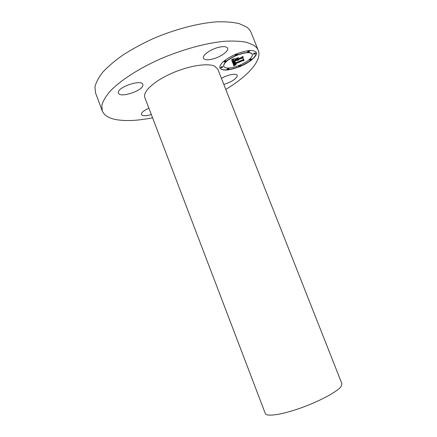 <?xml version="1.0" encoding="UTF-8"?>
<svg xmlns="http://www.w3.org/2000/svg" width="437" height="437" viewBox="0 0 437 437"><rect width="100%" height="100%" fill="white"/><g stroke="black" fill="none" stroke-linecap="round" stroke-linejoin="round"><path stroke-width="0.66" d="M223.804 84.423C230.665 82.282 235.106 79.643 237.122 76.513L237.198 75.361C236.603 73.023 227.677 74.672 221.406 78.343M152.579 117.804C137.715 120.749 125.397 121.322 115.625 119.514C108.491 118.083 104.033 115.21 102.247 110.889L95.539 92.928L94.96 86.947C96.003 82.407 98.664 77.425 102.946 72.007C108.163 66.419 114.86 60.738 123.026 54.969C131.925 49.272 141.752 43.924 152.502 38.926C174.472 29.388 198.076 23.194 216.692 21.85C225.536 21.566 233.052 22.167 239.236 23.647L246.397 26.925C248.686 28.536 250.259 30.421 251.122 32.584L258.278 50.37C262.326 60.448 247.845 76.136 225.776 89.416M102.247 110.889L101.832 105.328C102.985 101.067 105.759 96.348 110.157 91.18C120.262 80.577 138.425 68.729 160.237 58.973C182.305 49.474 205.909 43.044 224.416 41.291C233.205 40.783 240.645 41.138 246.741 42.356L253.75 45.219C255.973 46.661 257.48 48.376 258.278 50.37M214.72 66.211L217.773 69.139L341.936 383.784L341.046 386.598C337.178 391.836 319.174 401.488 300.317 408.136C281.444 414.817 266.362 416.914 265.297 413.511L144.816 97.44C142.522 91.967 153.595 81.446 170.938 73.662C188.243 65.845 207.69 62.72 214.72 66.211M148.908 108.179C143.686 110.605 141.2 112.724 141.462 114.549C142.538 116.095 145.832 116.095 151.339 114.554M142.921 85.095L142.817 84.407C141.632 79.053 117.384 87.138 118.345 92.606L118.443 93.103C119.853 98.341 143.183 90.667 142.921 85.095M213.884 58.7C221.472 56.493 228.884 50.894 227.579 48.196C226.453 46.289 223.007 46.125 217.249 47.699C209.47 49.938 202.113 55.636 203.451 58.225C204.658 60.153 208.132 60.311 213.884 58.7M236.013 54.106C247.113 49.911 253.859 49.397 256.257 52.555C257.77 55.838 249.8 62.535 240.033 66.511C229.152 70.668 222.428 71.171 219.866 68.019C219.45 63.9 224.837 59.263 236.013 54.106M236.461 55.494C245.19 52.194 250.505 51.79 252.406 54.275C252.602 57.651 248.342 61.311 239.629 65.266C231.036 68.543 225.738 68.942 223.733 66.457C223.427 63.196 227.666 59.547 236.461 55.494M232.752 62.737L235.177 62.152L233.833 63.043L233.811 63.786L242.404 60.246L243.169 59.569L243.54 60.798L242.502 60.809L234.642 64.081L234.964 64.507L236.16 64.326L234.931 64.632L234.052 64.326L234.505 64.911L236.127 64.501L233.828 65.889L232.752 62.737M233.232 62.365L235.532 61.808L233.232 62.365M234.5 62.66L234.39 63.338L242.36 60.022L243.726 58.968L243.939 60.497L243.556 59.208L242.448 60.077L234.194 63.512L234.489 62.633M231.539 59.694L234.123 59.137L232.741 60.219L232.888 61.338L236.636 59.776L233.271 60.989L233.058 60.235L233.697 59.508L233.26 60.104L233.462 60.83L236.559 59.541L236.422 59.126L234.915 59.252L238.291 57.848L237.105 58.869L237.307 59.498L241.35 57.815L242.284 57.023L242.688 58.378L241.519 58.361L238.078 59.798L238.509 60.093L237.488 60.044L238.127 60.388L236.816 60.322L233.445 61.726L232.544 62.518L231.539 59.694M232.255 59.246L234.603 58.749L232.255 59.246M238.613 57.482L235.03 59.055L238.613 57.482M237.903 58.979L241.339 57.547L242.95 56.329L243.223 58.088L242.775 56.575L241.459 57.575L237.712 59.137L237.712 58.427M221.663 66.91L222.914 66.817L221.963 67.637L220.712 67.73L221.663 66.91M236.106 54.407L237.367 54.319L236.368 55.199L235.106 55.286L236.106 54.407M224.908 61.016L226.18 60.929L225.202 61.775L223.935 61.868L224.908 61.016M254.323 53.303L255.519 53.21L254.509 54.079L253.313 54.172L254.323 53.303M248.451 51.195L249.68 51.107L248.658 51.992L247.429 52.079L248.451 51.195M239.946 66.244L238.76 66.342L239.716 65.534L240.907 65.435L239.946 66.244M228.169 69.39L226.95 69.488L227.895 68.685L229.114 68.587L228.169 69.39M250.756 59.995L249.576 60.093L250.559 59.252L251.739 59.159L250.756 59.995M233.445 61.726L232.479 62.338M237.701 60.295L236.745 60.142L233.374 61.551M238.198 59.924L237.794 59.705L237.499 60.131M242.273 57.034L242.617 58.197L241.448 58.187L238.078 59.798M237.744 58.072L237.029 58.689L237.307 59.498M236.422 59.126L235.472 59.022M233.26 60.104L233.342 60.606M233.402 60.727L233.096 60.596M233.522 59.301L232.61 60.175L232.888 61.338M235.275 64.802L233.762 65.714M234.451 64.195L233.981 64.146L234.095 64.6M234.844 64.457L234.472 64.272M243.158 59.579L243.469 60.623L242.431 60.634L234.576 63.9L234.702 64.266M234.472 62.349L233.675 62.977L233.713 63.611M243.709 58.979L243.879 60.311M242.934 56.34L243.169 57.903M219.833 67.932C222.499 70.985 229.207 70.455 239.962 66.337C250.893 61.404 256.311 56.777 256.219 52.462M252.368 54.188L252.335 54.095C250.428 51.604 245.113 52.014 236.39 55.313C227.595 59.361 223.356 63.021 223.668 66.282L223.7 66.369M222.848 66.741L221.592 66.735L220.712 67.626M237.302 54.243L236.035 54.226L235.101 55.182M226.109 60.852L224.837 60.836L223.93 61.764M255.454 53.134L254.252 53.123L253.313 54.068M249.609 51.031L248.374 51.014L247.424 51.976M240.836 65.364L239.645 65.359L238.755 66.244M229.043 68.516L227.824 68.511L226.95 69.39M251.674 59.082L250.494 59.077L249.576 59.989"/></g></svg>
